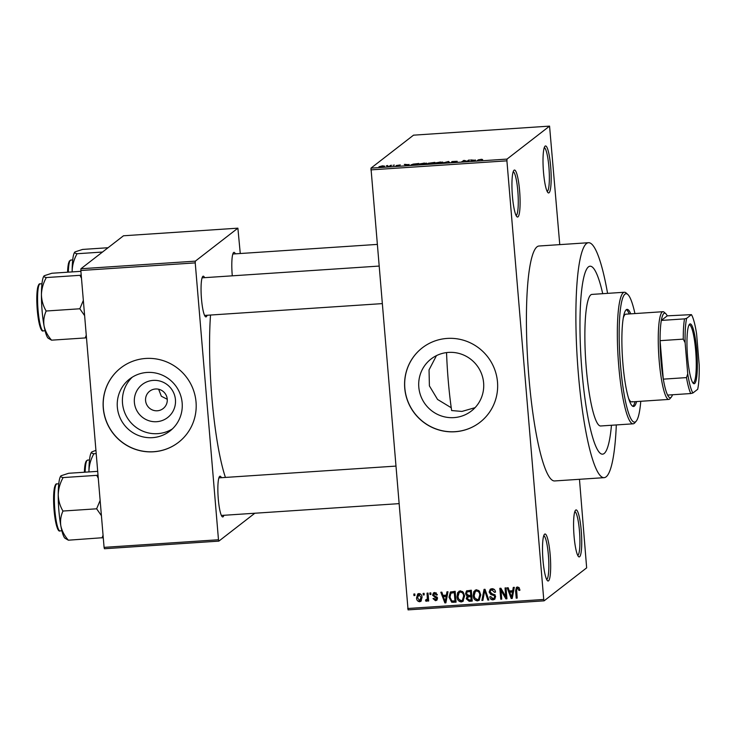 <?xml version="1.0" encoding="UTF-8"?>
<svg xmlns="http://www.w3.org/2000/svg" width="736" height="736" viewBox="0 0 736 736"><rect width="100%" height="100%" fill="white"/><g stroke="black" fill="none" stroke-linecap="round" stroke-linejoin="round"><path stroke-width="1.1" d="M544.622 534.17A23.543 3.781 -93.8 0 1 550.169 554.723A23.543 3.781 -93.8 0 1 548.541 580.833A23.543 3.781 -93.8 0 1 547.51 580.732A23.543 3.781 -93.8 0 1 542.809 557.759A23.543 3.781 -93.8 0 1 544.428 534.364A23.543 3.781 -93.8 0 1 544.622 534.17M546.673 579.499A21.979 3.533 86.2 0 0 546.866 579.388A21.979 3.533 86.2 0 0 548.513 556.747A21.979 3.533 86.2 0 0 543.757 535.698M514.059 170.209A23.543 3.781 -93.8 0 1 519.607 190.753A23.543 3.781 -93.8 0 1 517.978 216.872A23.543 3.781 -93.8 0 1 516.948 216.761A23.543 3.781 -93.8 0 1 512.247 193.789A23.543 3.781 -93.8 0 1 513.866 170.393A23.543 3.781 -93.8 0 1 514.059 170.209M516.111 215.528A21.979 3.533 86.2 0 0 516.304 215.418A21.979 3.533 86.2 0 0 517.951 192.777A21.979 3.533 86.2 0 0 513.194 171.727M545.128 146.124A23.543 3.781 -93.8 0 1 550.675 166.676A23.543 3.781 -93.8 0 1 549.047 192.786A23.543 3.781 -93.8 0 1 548.016 192.676A23.543 3.781 -93.8 0 1 543.315 169.703A23.543 3.781 -93.8 0 1 544.934 146.308A23.543 3.781 -93.8 0 1 545.128 146.124M547.179 191.443A21.979 3.533 86.2 0 0 547.372 191.332A21.979 3.533 86.2 0 0 549.028 168.691A21.979 3.533 86.2 0 0 544.272 147.642M575.69 510.085A23.543 3.781 -93.8 0 1 581.238 530.638A23.543 3.781 -93.8 0 1 579.609 556.747A23.543 3.781 -93.8 0 1 578.579 556.646A23.543 3.781 -93.8 0 1 573.878 533.674A23.543 3.781 -93.8 0 1 575.497 510.278A23.543 3.781 -93.8 0 1 575.69 510.085M577.742 555.413A21.979 3.533 86.2 0 0 577.935 555.303A21.979 3.533 86.2 0 0 579.591 532.662A21.979 3.533 86.2 0 0 574.834 511.612M436.448 355.635L429.042 369.886L429.401 385.894L437.561 399.455L451.223 407.735M446.55 352.599A94.19 15.134 86.2 0 0 451.628 410.55L461.932 411.424L475.042 407.68M448.472 352.406A32.899 32.283 -127.8 0 0 431.057 359.002A32.899 32.283 -127.8 0 0 420.974 396.465A32.899 32.283 -127.8 0 0 453.946 417.616A32.899 32.283 -127.8 0 0 471.371 411.019A32.899 32.283 -127.8 0 0 481.454 373.557A32.899 32.283 -127.8 0 0 448.472 352.406M447.203 338.422A47.095 46.212 -127.8 0 0 422.271 347.861A47.095 46.212 -127.8 0 0 407.836 401.479A47.095 46.212 -127.8 0 0 455.032 431.747A47.095 46.212 -127.8 0 0 479.964 422.308A47.095 46.212 -127.8 0 0 494.399 368.69A47.095 46.212 -127.8 0 0 447.203 338.422M422.317 347.824A47.095 46.212 -127.8 0 0 407.937 401.433A47.095 46.212 -127.8 0 0 455.133 431.673A47.095 46.212 -127.8 0 0 480.019 422.271M223.9 515.283A20.406 3.275 -93.8 0 1 223.091 516.792A20.406 3.275 -93.8 0 1 222.198 516.7A20.406 3.275 -93.8 0 1 218.123 496.791A20.406 3.275 -93.8 0 1 219.53 476.523A20.406 3.275 -93.8 0 1 219.696 476.358A20.406 3.275 -93.8 0 1 221.407 477.692M207.101 315.256A20.406 3.275 -93.8 0 1 206.292 316.765A20.406 3.275 -93.8 0 1 205.399 316.673A20.406 3.275 -93.8 0 1 201.324 296.764A20.406 3.275 -93.8 0 1 202.731 276.488A20.406 3.275 -93.8 0 1 202.897 276.331A20.406 3.275 -93.8 0 1 204.608 277.665M232.291 275.825A20.406 3.275 -93.8 0 1 233.468 252.669A20.406 3.275 -93.8 0 1 233.634 252.503A20.406 3.275 -93.8 0 1 235.345 253.846M604.146 453.514A94.19 15.134 86.2 0 0 611.469 425.261A94.19 15.134 86.2 0 1 604.146 453.514A94.19 15.134 86.2 0 1 602.554 454.167A94.19 15.134 86.2 0 0 604.146 453.514M602.72 293.692A94.19 15.134 86.2 0 0 590.06 266.211A94.19 15.134 86.2 0 0 588.469 266.864A94.19 15.134 86.2 0 0 581.569 366.261A94.19 15.134 86.2 0 0 602.554 454.167A94.19 15.134 86.2 0 1 581.569 366.261A94.19 15.134 86.2 0 1 588.469 266.864A94.19 15.134 86.2 0 1 590.06 266.211A94.19 15.134 86.2 0 1 602.72 293.692M607.577 293.36A117.732 18.915 86.2 0 0 588.496 242.714A117.732 18.915 86.2 0 0 586.509 243.533A117.732 18.915 86.2 0 0 577.88 367.779A117.732 18.915 86.2 0 0 604.118 477.664A117.732 18.915 86.2 0 0 606.105 476.845A117.732 18.915 86.2 0 0 616.317 424.939M588.496 242.714L539.028 246.008A117.732 18.915 86.2 0 0 537.041 246.818A117.732 18.915 86.2 0 0 528.411 371.064A117.732 18.915 86.2 0 0 554.64 480.948L604.118 477.664M210.514 315.036A108.312 17.406 86.2 0 0 225.428 477.425M156.648 421.7A20.847 20.461 52.2 0 1 134.384 402.417A20.847 20.461 52.2 0 1 153.18 380.392A20.847 20.461 52.2 0 1 175.444 399.685A20.847 20.461 52.2 0 1 156.648 421.7M155.498 388.994A10.985 10.782 -127.8 0 0 146.308 403.714A10.985 10.782 -127.8 0 0 163.144 408.572A10.985 10.782 -127.8 0 0 155.498 388.994M167.247 399.28L161.331 396.226L158.645 389.252M147.007 372.453A32.899 32.283 -127.8 0 0 129.591 379.049A32.899 32.283 -127.8 0 0 119.508 416.502A32.899 32.283 -127.8 0 0 152.49 437.653A32.899 32.283 -127.8 0 0 169.906 431.057A32.899 32.283 -127.8 0 0 179.989 393.594A32.899 32.283 -127.8 0 0 147.007 372.453M132.278 377.182A32.899 32.283 -127.8 0 0 125.313 414.037A32.899 32.283 -127.8 0 0 157.651 433.651A32.899 32.283 -127.8 0 0 172.38 428.922M145.737 358.46A47.095 46.212 -127.8 0 0 120.805 367.908A47.095 46.212 -127.8 0 0 106.37 421.516A47.095 46.212 -127.8 0 0 153.566 451.784A47.095 46.212 -127.8 0 0 178.508 442.345A47.095 46.212 -127.8 0 0 192.942 388.737A47.095 46.212 -127.8 0 0 145.737 358.46M120.851 367.871A47.095 46.212 -127.8 0 0 106.472 421.47A47.095 46.212 -127.8 0 0 153.668 451.711A47.095 46.212 -127.8 0 0 178.554 442.308M423.237 594.964L423.099 593.409L424.083 593.345L424.221 594.9L423.237 594.964L424.166 594.246M426.475 599.868L427.331 598.883L427.036 593.152L428.021 593.078L428.683 600.999L427.708 601.064L427.598 599.803L426.54 601.284L425.574 600.926L425.758 599.776L427.855 598.957M429.98 594.513L429.852 592.958L430.836 592.894L430.965 594.449L429.98 594.513L430.91 593.796M432.584 595.212L433.43 592.949L434.746 592.489L437.359 594.881L436.384 595.084L434.774 593.63L433.973 593.897L435.73 592.885L433.55 594.946L437.506 598.285L436.752 600.254L435.473 600.696L433.007 598.58L433.982 598.377L435.344 599.564L436.531 598.515L432.584 595.212L433.541 594.467L433.964 592.655M435.344 599.564L437.423 597.825M446.375 595.13L446.945 591.827L447.976 591.753L445.896 602.839L444.866 602.913L440.809 592.232L441.839 592.167L442.971 595.36L446.375 595.13L447.322 594.394L447.782 591.772M460.331 590.796L463.303 592.314L464.591 595.985L462.962 601.33L461.27 601.965C458.51 601.432 457.093 599.647 457.01 596.62L457.654 592.646L460.331 590.796M476.496 589.72L479.467 591.238L480.746 594.909L479.118 600.254L477.425 600.889C474.674 600.355 473.257 598.57 473.174 595.544L473.818 591.569L476.496 589.72M517.518 586.988L519.119 587.659L519.929 590.244L518.954 590.447L517.574 588.266L516.589 589.159L517.196 598.101L516.212 598.166L515.596 590.778L516.405 587.383L517.518 586.988M519.138 587.678L516.589 589.159M407.698 608.506L543.738 599.463L544.106 600.834L408.066 609.877L370.972 168.139L413.512 135.166L549.562 126.123L507.012 159.096L506.911 160.834L370.861 169.878M543.738 599.463L506.911 160.834M512.707 590.723L513.286 587.411L514.317 587.346L512.238 598.432L511.207 598.506L507.15 587.825L508.18 587.751L509.303 590.953L512.707 590.723L513.664 589.987L514.124 587.356M505.77 596.675L505.043 587.963L506.028 587.898L506.938 598.782L505.89 598.856L501.004 590.401L501.74 599.132L500.756 599.196L499.836 588.312L500.894 588.239L505.77 596.675L506.699 595.958M489.127 592.057L490.213 589.288L491.933 588.69C494.077 588.782 495.273 589.932 495.503 592.149L494.528 592.36L491.952 589.968L490.746 590.373L490.112 591.965L495.595 596.684L494.583 599.316L493.046 599.849C491.124 599.794 490.038 598.773 489.808 596.795L490.783 596.592L492.908 598.58L494.04 598.202L494.61 596.712L494.206 595.617L490.838 594.55L489.127 592.057L490.084 591.312L490.737 588.966M481.878 600.447L484.049 589.361L485.015 589.297L488.842 599.987L487.821 600.052L484.702 590.594L482.908 600.383L481.878 600.447L482.834 599.711L484.868 589.306M465.538 593.805L466.504 590.944L471.307 590.208L472.227 601.091L469.163 601.294L466.228 598.736L467.102 596.39L465.538 593.805L466.495 593.06L467.038 590.649M449.006 597.218L450.368 592.103L455.152 591.275L456.062 602.168L451.729 602.25L449.006 597.218L449.954 596.491M416.558 597.908L417.689 594.007L418.95 593.547C420.974 593.915 422.004 595.222 422.032 597.466L420.891 601.284L419.63 601.744C417.625 601.386 416.594 600.107 416.558 597.908L417.505 597.172M413.954 595.58L413.825 594.026L414.81 593.961L414.938 595.516L413.954 595.58L414.883 594.863M544.106 600.834L586.656 567.861L579.471 479.302M559.765 244.628L549.562 126.123M386.372 165.766L387.596 165.508L386.372 165.766M389.914 165.802L391.534 165.25L390.319 166.189L387.265 166.364L389.951 166.216M393.125 165.315L394.34 165.066L393.125 165.315M396.143 165.563L400.301 164.928L396.152 165.591M409.106 164.432L405.794 165.49L404.322 164.395L409.133 164.68M423.881 163.079L426.834 163.484L422.16 164.413L419.226 163.999L423.89 163.226M426.494 163.677L426.438 163.098L426.834 163.484M440.045 162.012L442.998 162.408L438.316 163.337C435.73 163.438 434.755 163.3 435.39 162.923L440.054 162.15M442.649 162.601L442.603 162.021L442.998 162.408M481.059 159.28L482.669 159.546L479.633 159.602L477.14 160.742L478.271 159.868L481.068 159.427M481.666 159.629L480.82 159.436M370.972 168.139L507.012 159.096M475.447 160.025L472.126 161.074L470.663 159.988L475.465 160.273M467.213 161.166L468.547 160.126L469.531 160.062L467.857 161.359L464.002 160.669L461.674 161.773L464.407 160.402L467.231 161.405M457.166 161.285L452.907 161.497L457.194 161.764L453.937 162.306L451.472 162.113L456.081 161.708L451.922 161.561L457.185 161.285M442.796 163.024L448.518 161.46L449.77 162.564L448.748 162.628L447.902 161.644L442.796 163.024M428.297 163.309L434.82 162.371L433.145 163.668L427.809 163.723L429.217 163.383L428.223 163.236M411.24 164.892L418.655 163.447L416.981 164.744L411.065 164.744M379.123 166.759L382.49 165.839L384.597 166.143L379.012 166.658M240.267 253.515L237.884 228.169L123.482 235.778L80.932 268.75L195.334 261.151L237.884 228.169M218.482 539.755L218.85 541.126L104.448 548.734L104.08 547.363L218.482 539.755L195.233 262.89L80.831 270.498L80.932 268.75M104.08 547.363L80.831 270.498M218.85 541.126L254.831 513.231M195.334 261.151L195.233 262.89M471.767 160.807L471.684 159.924M472.107 161.064L472.043 160.255M473.515 160.641L474.913 160.2L472.181 160.384L473.533 160.89M472.236 161.074L472.181 160.384M468.602 160.788L468.547 160.126M463.404 161.129L463.349 160.476M448.61 162.472L448.518 161.46M438.518 163.328L442.152 162.776M442.051 162.803L439.852 162.159L436.365 162.868L438.509 163.19M436.43 163.383L436.365 162.868M432.372 163.723L432.86 163.199L428.803 163.935M432.897 163.686L432.86 163.199M428.812 163.64L432.363 163.585M433.108 163.668L433.642 162.592L429.263 163.493M433.697 163.245L433.642 162.592M431.121 163.309L433.053 163.042M429.272 163.088L431.112 163.171M422.354 164.404L425.988 163.852M425.886 163.88L423.688 163.236L420.21 163.935L422.344 164.266M420.265 164.459L420.21 163.935M416.208 164.79L417.478 163.659L412.988 164.137L412.096 165.002M417.533 164.321L417.478 163.659M414.469 164.91L416.199 164.652M413.098 164.993L414.451 164.772M412.188 164.478L413.089 164.836M405.426 165.223L405.352 164.33M405.775 165.471L405.702 164.662M407.174 165.048L408.581 164.606L405.84 164.79L407.201 165.296M405.904 165.48L405.84 164.79M390.604 165.968L390.549 165.315M381.441 166.796L383.732 166.474M383.64 166.502L382.288 165.968L380.043 166.851M380.098 166.437L381.432 166.676M519.874 589.738L518.954 590.447M518.53 587.53L517.546 588.414M517.141 597.448L516.212 598.166M516.534 589.821L516.948 587.098M512.366 597.752L511.207 598.506M512.155 597.761L511.897 597.071M509.974 592.02L509.57 590.934M511.548 597.338L512.504 596.602L513.443 591.275L510.701 591.459L509.744 592.204L511.548 597.338L512.486 592.02L509.744 592.204M512.79 594.504L511.833 595.249M513.443 591.275L512.486 592.02M506.883 598.11L505.89 598.856M506.846 598.11L505.936 596.546M501.796 589.794L501.004 590.401M501.685 598.478L500.756 599.196M501.032 590.382L500.848 588.239M495.429 591.661L494.528 592.36M494.574 589.748L492.908 589.232L491.952 589.968M492.908 589.232L490.746 590.373M495.024 598.883L493.046 599.849M494.003 599.113L491.795 598.368M494.04 598.202L495.558 596.399M495.484 596.031L494.61 596.712M494.978 595.019L494.206 595.617M495.162 594.881L491.795 593.805L490.838 594.55M491.795 593.805L491.087 593.391M488.64 599.426L487.821 600.052M485.309 590.125L484.702 590.594M479.559 599.84L477.425 600.889M478.382 600.144L476.017 599.306M473.818 591.569L474.775 590.824L474.131 594.808L473.174 595.544M474.775 590.824L475.336 590.024M478.814 590.52L477.563 590.254L475.392 591.44L474.159 595.516L474.784 597.945L477.314 599.619L478.593 599.141L479.762 594.955C479.706 592.71 478.658 591.385 476.615 590.99L475.392 591.44M478.593 599.141L479.55 598.396L480.764 595.074M480.672 594.256L479.762 594.955M477.563 590.254L476.615 590.99M472.172 600.42L469.163 601.294M470.12 600.558L468.022 599.904M467.194 598.074L466.228 598.736M467.185 598L468.059 595.645L467.102 596.39M468.059 595.645L467.59 595.396M468.298 591.146L467.093 592.038L466.514 593.731L468.814 595.488L470.755 595.36L470.433 591.542L467.342 591.882L469.301 590.944L468.344 591.68M470.433 591.542L471.362 590.824L469.301 590.944M468.942 596.188L467.204 598.497L469.421 599.996L471.132 599.886L470.856 596.629L467.986 596.933L469.973 596.013L469.016 596.758M471.785 595.893L469.973 596.013M472.061 599.168L471.132 599.886M471.785 595.912L470.856 596.629M471.684 594.642L470.755 595.36M463.404 600.916L461.27 601.965M462.226 601.22L459.853 600.383M457.654 592.646L458.611 591.9L457.967 595.875L457.01 596.62M458.611 591.9L459.172 591.091M462.659 591.597L461.408 591.321L459.227 592.517L457.994 596.583L458.62 599.021L461.15 600.696L462.438 600.217L463.597 596.031C463.551 593.786 462.493 592.462 460.451 592.066L459.227 592.517M462.438 600.217L463.386 599.472L464.6 596.142M464.508 595.323L463.597 596.031M461.408 591.321L460.451 592.066M456.007 601.496L452.686 601.514L451.729 602.25M452.686 601.514L451.591 600.843M449.954 596.344L450.91 591.781M454.268 592.618L455.198 591.9L453.459 591.992L450.92 593.216L449.99 597.172L451.812 600.953L454.968 600.962L454.268 592.618L450.92 593.216M455.897 600.236L454.968 600.962M453.459 591.992L452.502 592.738M446.025 602.158L444.866 602.913M445.823 602.168L445.556 601.478M443.642 596.427L443.228 595.341M445.216 601.744L446.172 601.008L447.102 595.691L444.36 595.866L443.403 596.611L445.216 601.744L446.145 596.427L443.403 596.611M446.448 598.92L445.492 599.656M447.102 595.691L446.145 596.427M437.239 594.421L436.384 595.084M436.374 592.968L435.73 592.885M437.156 599.812L435.473 600.696M436.43 599.95L434.838 599.518M436.301 598.819L437.488 597.77M437.11 597.144L436.163 597.88M437.12 597.135L433.872 595.654M428.628 600.346L427.708 601.064M428.527 599.086L427.598 599.803M427.496 600.548L426.53 600.18L425.574 600.926M427.432 599.132L428.288 598.138L427.331 598.883M428.288 598.138L428.343 596.51M428.315 596.537L427.386 597.255M421.332 600.834L419.63 601.744M420.587 601.008L419.032 600.548M417.505 597.098L418.204 593.713M420.504 593.998L418.315 594.946L419.014 594.679L417.533 597.77L419.566 600.613L421.231 599.592M420.523 599.868L422.004 596.795M419.566 600.613L421.047 597.531L419.014 594.679L419.971 593.934M421.958 596.832L421.047 597.531M630.752 313.849A48.659 7.82 86.2 0 0 627.09 309.368A48.659 7.82 86.2 0 0 626.272 309.709A48.659 7.82 86.2 0 0 622.702 361.063A48.659 7.82 86.2 0 0 633.549 406.484A48.659 7.82 86.2 0 0 634.368 406.143A48.659 7.82 86.2 0 0 636.585 401.562M632.758 406.3A48.659 7.82 86.2 0 0 632.822 406.254A48.659 7.82 86.2 0 0 635.039 401.663M634.938 313.573A64.363 10.341 86.2 0 0 627.79 294.455A64.363 10.341 86.2 0 0 624.965 294.161A64.363 10.341 86.2 0 0 620.522 365.525A64.363 10.341 86.2 0 0 635.674 421.7A64.363 10.341 86.2 0 0 636.208 421.176A64.363 10.341 86.2 0 0 640.771 401.286M636.208 421.176L634.809 422.823A65.927 10.598 -93.8 0 1 634.257 423.356A65.927 10.598 -93.8 0 1 633.144 423.816A65.927 10.598 -93.8 0 1 618.452 362.278A65.927 10.598 -93.8 0 1 623.291 292.707A65.927 10.598 -93.8 0 1 624.404 292.247A65.927 10.598 -93.8 0 1 626.18 293.011L627.79 294.455M624.404 292.247L591.937 294.4A65.927 10.598 86.2 0 0 590.824 294.86A65.927 10.598 86.2 0 0 585.985 364.44A65.927 10.598 86.2 0 0 600.677 425.978L633.144 423.816M632.426 401.58A43.958 7.066 -93.8 0 1 631.69 401.893A43.958 7.066 -93.8 0 1 628.581 398.323M623.254 318.118A43.958 7.066 -93.8 0 1 625.112 314.484A43.958 7.066 -93.8 0 1 625.858 314.171L662.961 311.705A43.958 7.066 -93.8 0 1 664.148 312.22L665.758 313.665A42.384 6.808 86.2 0 0 661.333 320.427A42.384 6.808 86.2 0 0 660.072 340.667A42.384 6.808 86.2 0 0 660.965 360.465A42.384 6.808 86.2 0 0 663.302 379.15A42.384 6.808 86.2 0 0 667.598 395.085A42.384 6.808 86.2 0 0 671.306 397.118A42.384 6.808 86.2 0 0 672.492 394.763M629.206 313.95A48.659 7.82 86.2 0 0 626.336 309.663M60.812 476.008L60.858 475.953A31.593 5.078 -93.8 0 0 60.812 476.008A31.593 5.078 -93.8 0 0 58.227 494.638A31.593 5.078 86.2 0 0 58.898 510.784A31.593 5.078 86.2 0 0 60.849 525.936C60.085 520.803 60.794 515.844 62.965 511.042C59.975 506.037 58.402 500.563 58.227 494.638C58.438 488.75 60.067 483.064 63.112 477.581C60.968 477.112 60.288 476.496 61.079 475.75L68.669 473.276L97.695 471.353M98.008 475.051L96.775 475.346L98.274 478.29M96.775 475.346L63.112 477.581M100.133 500.434L96.628 508.806L62.965 511.042M96.628 508.806L101.412 515.669M68.374 540.196C64.52 535.854 62.017 531.107 60.849 525.936A31.593 5.078 86.2 0 0 64.952 538.218L68.374 540.196L103.261 537.666M103.058 535.21L102.028 537.961M696.725 350.281A29.983 4.821 -93.8 0 1 693.34 383.392A29.983 4.821 -93.8 0 1 687.59 357.356A29.983 4.821 -93.8 0 1 689.411 324.355A29.983 4.821 -93.8 0 1 696.725 350.281M692.843 382.812A29.044 4.664 86.2 0 0 693.156 382.858A29.044 4.664 86.2 0 0 695.649 350.456A29.044 4.664 86.2 0 0 689.301 324.907A29.044 4.664 86.2 0 0 688.997 324.99M671.306 397.118L669.898 398.765A43.958 7.066 -93.8 0 1 668.794 399.418A43.958 7.066 -93.8 0 1 659.18 360.75A43.958 7.066 -93.8 0 1 662.961 311.705M683.256 339.13L660.072 340.667L663.302 379.15L686.495 377.605L687.728 373.814A40.811 6.56 86.2 0 0 692.898 393.006L697.682 389.298A40.811 6.56 86.2 0 0 699.2 364.927L696.587 333.822A40.811 6.56 86.2 0 0 691.417 314.631L686.633 318.338A40.811 6.56 86.2 0 0 685.115 342.709L683.256 339.13A42.384 6.808 -93.8 0 1 684.517 318.881L661.333 320.427L667.239 315.845A42.384 6.808 86.2 0 0 665.758 313.665M691.417 314.631L667.239 315.845M684.517 318.881L686.633 318.338M685.115 342.709L687.728 373.814M692.898 393.006L690.791 393.539A42.384 6.808 -93.8 0 1 686.495 377.605M667.598 395.085L690.791 393.539M83.343 300.408L79.828 308.78L84.622 315.643M80.896 271.326L51.87 273.249L44.28 275.724C43.488 276.469 44.169 277.086 46.313 277.555L79.976 275.319L81.475 278.254M81.208 275.025L79.976 275.319M79.828 308.78L46.166 311.015C43.185 306.01 41.602 300.536 41.428 294.602C41.639 288.714 43.268 283.038 46.313 277.555M86.259 335.184L85.238 337.934L51.575 340.17C47.72 335.828 45.218 331.08 44.059 325.91C43.295 320.776 43.994 315.818 46.166 311.015M85.238 337.934L86.462 337.631M44.013 275.982A31.593 5.078 86.2 0 0 41.428 294.602A31.593 5.078 86.2 0 0 44.059 325.91A31.593 5.078 86.2 0 0 48.153 338.192L51.575 340.17M91.549 452.18L91.595 452.134A31.593 5.078 -93.8 0 0 91.549 452.18A31.593 5.078 -93.8 0 0 88.964 470.81A31.593 5.078 86.2 0 0 88.964 471.932L88.964 470.81C89.176 464.922 90.804 459.236 93.849 453.762C91.706 453.284 91.025 452.677 91.816 451.922L95.928 450.331M96.204 453.606L93.849 453.762M108.054 247.738L82.607 249.43L75.017 251.896C74.226 252.641 74.906 253.258 77.05 253.736L102.497 252.043M74.75 252.154A31.593 5.078 86.2 0 0 72.165 270.784A31.593 5.078 86.2 0 0 72.165 271.906L72.165 270.784C72.376 264.896 74.005 259.21 77.05 253.736M478.326 160.522L478.271 159.868M516.534 590.051L515.596 590.778M493.552 594.256L492.596 595.001M485.898 591.772L485.226 592.287M454.259 601.606L453.302 602.352M435.96 596.758L435.004 597.503M60.012 530.904C58.981 531.742 56.111 530.067 54.068 510.149C53.323 500.535 53.443 493.074 54.427 487.747C55.209 484.748 56.037 483.469 56.884 483.911A23.543 3.781 86.2 0 0 54.86 510.186A23.543 3.781 86.2 0 0 60.012 530.904L61.888 530.776M54.078 510.14A22.604 3.634 -93.8 0 1 55.881 484.941M58.88 530.012A22.604 3.634 -93.8 0 1 54.078 510.168M38.07 310.16A23.543 3.781 86.2 0 0 43.212 330.878C42.182 331.715 39.312 330.041 37.269 310.123C36.524 300.518 36.644 293.057 37.628 287.73C38.41 284.731 39.229 283.452 40.094 283.884A23.543 3.781 86.2 0 0 38.07 310.16M42.081 329.986A22.604 3.634 -93.8 0 1 37.288 310.141M37.278 310.104A22.604 3.634 -93.8 0 1 39.091 284.915M86.618 461.113A22.604 3.634 -93.8 0 0 84.382 472.236L85.164 463.919L86.121 461.141L87.621 460.083A23.543 3.781 86.2 0 0 85.137 472.181M69.828 261.087A22.604 3.634 -93.8 0 0 67.583 272.21L68.365 263.902L69.322 261.124L70.831 260.056A23.543 3.781 86.2 0 0 68.338 272.154M517.003 588.487L517.96 587.742M436.19 599.297L437.147 598.561M56.884 483.911L58.77 483.782M398.894 503.654L221.389 515.458M395.738 466.109L218.886 477.866M202.087 277.831L378.939 266.082M204.59 315.431L382.094 303.628M377.117 244.416L232.824 254.012M668.794 399.418L631.69 401.893M43.212 330.878L45.089 330.749M40.094 283.884L41.97 283.756M87.621 460.083L89.507 459.963M70.831 260.056L72.708 259.937"/></g></svg>
